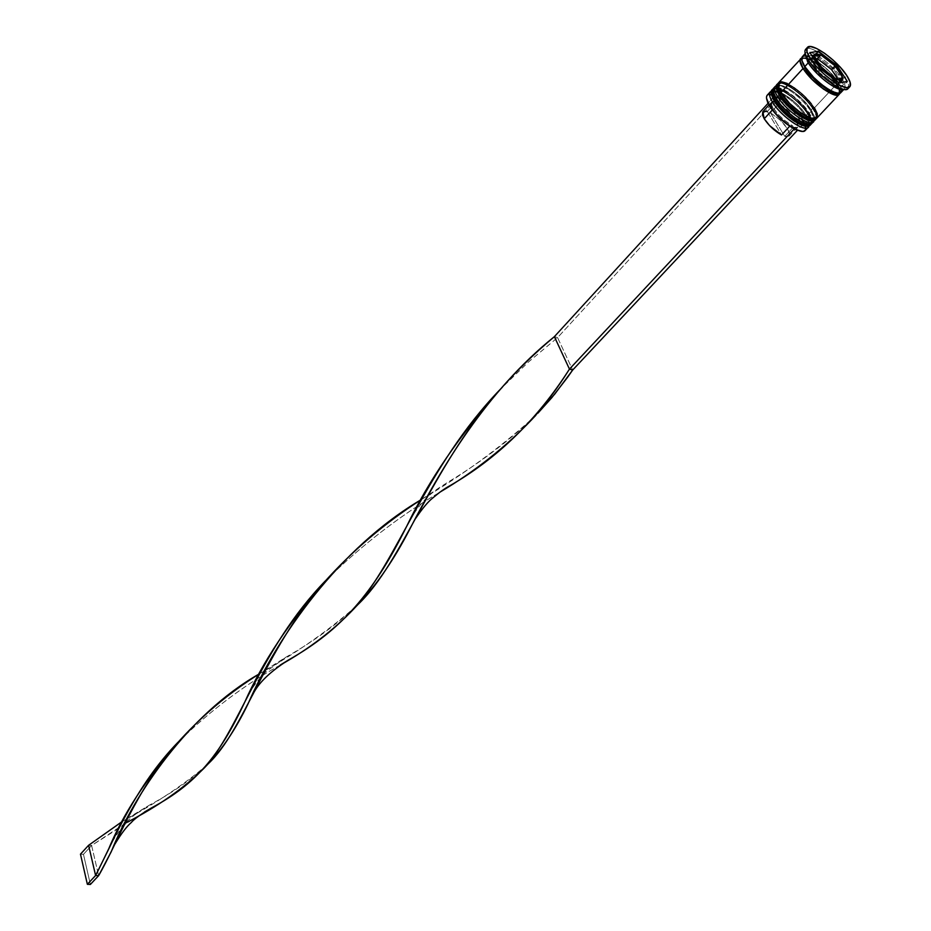 <?xml version="1.0" encoding="UTF-8"?>
<svg xmlns="http://www.w3.org/2000/svg" width="931" height="931" viewBox="0 0 931 931"><rect width="100%" height="100%" fill="white"/><g stroke="black" fill="none" stroke-linecap="round" stroke-linejoin="round"><path stroke-width="0.7" stroke-dasharray="4.66 3.49" d="M805.629 125.964L808.562 124.696L809.004 123.101L806.106 115.351L808.457 112.826L811.087 118.435L810.936 122.17L808.003 123.427L802.708 121.996L795.842 118.062L788.476 112.244L781.761 105.424L776.745 98.686C763.513 77.762 796.645 92.844 808.457 112.826C822.224 133.866 788.871 119.296 776.745 98.686L774.208 93.077L774.499 89.446L777.56 88.329L782.89 89.865L789.663 93.787L796.889 99.524L803.476 106.192L808.457 112.826C811.343 117.562 812.076 120.809 810.645 122.543L808.271 125.068C806.083 126.953 801.544 125.732 794.667 121.426C808.027 128.792 811.844 126.767 806.106 115.351L801.125 108.718L794.55 102.038L783.821 94.089L775.22 90.877L772.16 92.006L771.648 93.531M810.366 125.01C811.89 123.16 811.122 119.715 808.061 114.688C811.588 120.553 812.065 124.195 809.505 125.615M809.842 125.254C812.402 123.835 811.925 120.192 808.399 114.327C811.46 119.354 812.228 122.799 810.715 124.649M774.417 99.722C771.043 93.984 770.6 90.423 773.114 89.062C778.677 85.78 800.404 101.77 808.061 114.688L808.061 114.688C800.008 101.048 776.722 84.523 772.416 89.504M773.161 88.841C778.269 84.93 800.59 101.142 808.399 114.327C800.741 101.409 779.014 85.408 773.452 88.701M772.777 98.244L779.398 107.996M794.702 121.449L797.029 122.869M800.323 124.545L803.232 125.58M805.292 130.41C806.816 128.548 806.071 125.091 803.022 120.064L802.382 120.285C793.189 104.47 765.526 87.328 766.527 98.244L767.097 96.091L768.354 95.148L772.823 95.346L782.901 100.525L790.396 106.46L797.227 113.384L804.07 123.404L805.362 128.362L804.908 130.026L802.278 131.352C806.327 130.759 806.362 127.07 802.382 120.285L806.048 116.841L808.992 125.929L806.106 115.351C794.329 95.358 761.197 80.334 774.394 101.258L777.013 105.063M800.776 116.573C813.403 123.229 816.859 121.018 811.157 109.951L802.999 99.908L792.339 90.889L782.645 85.85L778.374 85.629L776.675 88.026M815.475 119.587C816.976 117.748 816.184 114.315 813.112 109.288C816.662 115.153 817.162 118.784 814.613 120.18M810.738 120.518L813.659 119.273L814.078 117.69L811.157 109.951L813.519 107.426C827.356 128.455 794.015 113.757 781.819 93.158L779.247 87.549L779.026 85.454L780.725 83.057L784.996 83.29L794.678 88.352L805.35 97.383L811.273 104.167L816.173 113.023L816.045 116.736L813.124 117.981L810.738 117.585L800.963 112.57L790.07 103.376L781.819 93.158C768.517 72.246 801.626 87.444 813.519 107.426C816.417 112.151 817.162 115.386 815.754 117.12C812.251 122.31 789.465 106.297 781.819 93.158L779.445 95.742L781.377 98.605M814.951 119.82C817.499 118.412 816.999 114.792 813.45 108.927C816.522 113.954 817.313 117.387 815.812 119.226M779.491 94.194C776.082 88.457 775.628 84.919 778.13 83.569C783.658 80.322 805.408 96.37 813.112 109.288L813.112 109.288C805.024 95.66 781.714 79.065 777.443 84.011M778.188 83.348C783.274 79.484 805.606 95.753 813.45 108.927C805.746 96.009 783.995 79.961 778.467 83.196M798.577 115.141L802.138 117.399M805.443 119.075L808.341 120.134M777.827 92.739L779.433 95.742C787.079 108.88 809.842 124.859 813.368 119.657C814.788 117.923 814.043 114.688 811.157 109.951C799.298 89.958 766.178 74.817 779.445 95.742L781.819 93.158L779.247 87.549L779.526 83.941L782.575 82.836L791.164 86.106L801.905 94.101L811.273 104.167L816.173 113.023L816.045 116.736L813.124 117.981L810.738 117.585L800.963 112.57L790.07 103.376L781.819 93.158C779.038 88.538 778.339 85.396 779.701 83.72C783.308 78.541 805.757 94.357 813.519 107.426L811.157 109.951L811.797 111.022C823.888 130.829 791.129 115.619 779.445 95.742C774.394 86.234 776.605 83.383 786.078 87.188C796.075 92.576 804.431 100.152 811.157 109.951C803.418 96.882 780.969 81.102 777.35 86.292C775.977 87.968 776.675 91.122 779.445 95.742L779.445 95.742M806.153 56.116L811.041 57.792L818.186 62.051L829.486 71.652L838.214 82.231L841.473 90.307L839.937 92.879L835.607 92.669L825.343 87.235L813.799 77.436L804.966 66.671C818.163 88.282 853.133 104.33 838.214 82.231C825.366 61.306 790.64 44.711 804.966 66.671L801.87 58.641L802.347 57.082L805.21 56.023M836.562 82.789C840.006 88.294 840.553 91.669 838.214 92.914C840.553 91.669 840.006 88.294 836.562 82.789C829.09 70.628 808.457 55.232 803.383 58.094C808.457 55.232 829.09 70.628 836.562 82.789M804.908 67.986C801.603 62.586 801.091 59.293 803.383 58.094C801.091 59.293 801.603 62.586 804.908 67.986M808.271 125.068C809.702 123.323 808.981 120.087 806.106 115.351L806.048 116.841C798.996 106.506 790.186 98.511 779.619 92.832L771.427 91.133C777.432 88.445 798.554 104.191 806.048 116.841L803.022 120.064L806.083 128.106M810.645 122.543C807.107 127.768 784.344 111.825 776.745 98.686L774.208 93.077L774.499 89.446L777.56 88.329L786.16 91.552L793.293 96.475L803.476 106.192L808.457 112.826L806.106 115.351L806.7 116.34C818.849 136.24 786.032 121.205 774.394 101.258L776.745 98.686L774.394 101.258C769.367 91.704 771.624 88.852 781.167 92.681C791.141 98.046 799.45 105.599 806.106 115.351C798.414 102.27 775.989 86.56 772.334 91.785C770.949 93.472 771.636 96.638 774.394 101.258M811.087 111.452L814.078 120.506L811.087 111.452L809.4 113.256L811.087 111.452C803.965 101.072 795.109 93.03 784.519 87.339L776.454 85.64C782.447 83.022 803.558 98.814 811.087 111.452M841.426 88.701L838.365 82.312L841.822 78.611C844.999 83.639 845.883 87.025 844.452 88.782L843.637 89.329C846.093 88.026 845.488 84.453 841.822 78.611L845.127 77.506L848.653 87.479M811.727 123.567C813.24 121.717 812.472 118.284 809.4 113.256C801.219 99.396 777.443 82.696 773.58 88.224M830.138 91.11L836.643 84.151L839.832 93.158L839.564 90.063L836.643 84.151L814.462 107.845L828.916 92.413M817.15 117.737L816.859 118.109C818.337 116.305 817.546 112.872 814.462 107.845C806.234 93.984 782.424 77.226 778.607 82.708M841.263 92.099L841.601 89.585M848.036 88.643C849.596 86.723 848.618 83.01 845.127 77.506L846.861 75.655L845.127 77.506C835.782 62.377 809.586 43.606 805.629 49.355M801.707 58.141C807.142 55.255 828.671 71.361 836.492 84.081L827.764 73.502L816.475 63.902L806.304 58.432L801.707 58.141M837.097 76.389L831.627 69.616L817.453 58.7L828.113 66.206L837.097 76.389L840.565 72.676L837.097 76.389L839.425 81.707L837.097 76.389M767.33 111.476L781.528 134.983L767.33 111.476L775.604 102.48L776.268 99.058L774.545 96.23L768.052 103.329L774.545 96.23L777.734 97.662L557.576 337.616L572.681 370.026L557.576 337.616L777.734 97.662L779.468 100.478L778.793 103.9L770.531 112.884L784.74 136.357L787.894 136.729L789.523 135.472L789.43 132.749L787.638 128.909L780.085 119.936L770.531 112.884L784.74 136.357L793.142 127.372L784.74 136.357L789.127 136.101C789.767 129.386 783.565 121.647 770.531 112.884L778.793 103.9C791.85 112.732 798.088 120.483 797.506 127.151L793.142 127.372C805.362 131.748 792.432 110.801 778.793 103.9L779.468 100.478C795.086 108.229 810.133 132.528 795.842 127.221L797.623 130.119L794.224 128.909L792.642 125.825L789.709 126.209L785.729 123.334L789.93 125.976L792.642 125.825C784.449 121.135 777.781 114.909 772.625 107.158L778.828 115.037L784.286 120.122L792.642 125.825L794.411 128.722L797.623 130.119L795.842 127.221L799.52 127.756L801.416 126.383L801.3 123.288L799.217 118.889L793.061 111.126L787.707 106.134L779.468 100.478L777.734 97.662L774.545 96.23L776.268 99.058L772.555 98.442L770.565 99.733L770.589 102.759L772.625 107.158L772.567 109.695L772.427 106.832C768.773 99.896 770.053 97.313 776.268 99.058L775.604 102.48C770.286 101.083 769.215 103.388 772.393 109.404L771.089 102.666L775.604 102.48L767.33 111.476L762.803 111.708M772.567 109.695L775.791 114.129L772.567 109.695M833.001 82.999L835.456 80.357L833.001 82.999L822.201 75.434L818.663 72.001L833.001 82.999L818.663 72.001L821.072 69.325L818.628 71.966L813.124 65.1L810.878 59.805C811.308 62.831 813.892 66.881 818.628 71.966L833.001 82.999M821.119 69.348L818.663 72.001L810.878 59.805L818.628 71.966L821.119 69.348M813.007 57.478L810.878 59.805L813.007 57.478L810.878 59.782L811.204 58.188L812.472 57.454L817.418 58.688L811.332 58.025L810.878 59.782L812.996 57.466M842.881 78.018L839.425 81.707L837.702 79.03L839.425 81.707L842.881 78.018L837.947 84.151L833.036 83.01L839.425 81.73L842.904 78.006M806.758 48.645C812.914 45.794 836.48 63.576 845.127 77.506L841.822 78.611C832.756 63.832 806.851 46.143 805.28 53.8L805.769 52.939C809.388 47.667 833.315 64.786 841.822 78.611L838.365 82.312C828.136 68.545 817.371 59.759 806.071 55.953L810.948 57.629L818.151 61.935L829.556 71.629L838.365 82.312L841.659 90.458M803.395 56.035L805.187 55.848L802.347 56.698M801.754 57.885L809.237 59.491L820.304 66.683L827.845 73.468L836.643 84.151C828.869 71.501 807.561 55.406 801.754 57.885M839.587 93.216L839.378 89.935L836.492 84.081M814.462 107.845L809.155 100.804L802.15 93.717L794.492 87.63L787.3 83.441M811.751 123.544L812.193 119.203L809.4 113.256L804.116 106.215L797.134 99.14L789.488 93.065L782.296 88.899L776.64 87.27L773.393 88.445M808.457 112.826L811.087 118.435L810.936 122.17L808.003 123.427L802.708 121.996L795.842 118.062L788.476 112.244L781.761 105.424L776.745 98.686C773.987 94.066 773.3 90.912 774.673 89.225C778.316 84.011 800.741 99.757 808.457 112.826M769.483 94.194C776.559 93.135 795.97 108.147 803.022 120.064C794.911 106.192 771.159 89.585 767.249 95.16M820.106 68.568L816.615 72.35L835.456 86.804L838.959 83.045L835.456 86.804L843.8 85.082L842.09 82.417L843.8 85.082L847.291 81.369L843.8 85.082L835.456 86.804L816.615 72.35L820.106 68.568M809.9 52.613L806.444 56.384L816.615 72.35L806.444 56.384L809.9 52.613M816.278 53.661L813.938 55.173L816.278 53.661M811.762 55.523L806.444 56.384L811.762 55.523M835.887 66.764L833.582 69.243L832.651 68.522L833.582 69.243L835.887 66.764M832.617 68.498L818.454 57.606L832.617 68.498M818.43 57.582L815.056 54.987L818.43 57.582M841.275 81.16L833.582 69.243L841.275 81.16M816.173 58.897L810.878 59.782L816.173 58.897M833.036 83.01L838.959 83.615L839.425 81.73L833.036 83.01L835.491 80.38L833.036 83.01M557.576 337.616L554.376 336.661L557.576 337.616L529.087 361.414L500.366 389.239L527.924 362.45L557.576 337.616M280.208 665.083C245.295 684.436 212.059 709.294 180.498 739.656L178.124 742.123C210.243 710.609 244.271 684.925 280.208 665.083M259.493 673.776C297.431 652.352 329.993 629.519 357.19 605.29C337.034 624.364 313.386 641.599 286.224 657.007L259.493 673.776M125.941 822.899L91.599 845.476L98.628 875.652L91.599 845.476L144.538 811.983M325.338 580.909C360.786 545.869 399.003 516.274 439.979 492.127C399.993 515.751 362.543 544.554 327.619 578.535L325.338 580.909M91.599 845.476L88.596 845.29L91.599 845.476L83.464 854.332L90.377 884.45L83.464 854.332L91.599 845.476M122.45 821.351C156.641 802.894 185.001 783.937 207.555 764.467C191.774 779.27 172.572 792.723 149.949 804.826L122.45 821.351M421.301 499.586C463.964 474.286 501.89 446.449 535.069 416.076C509.059 440.91 479.616 463.196 446.729 482.933L421.301 499.586M80.473 854.158L83.464 854.332L80.473 854.158M811.192 123.998C812.6 122.624 811.809 119.087 808.83 113.407C800.869 101.502 783.308 85.093 773.196 88.782M816.301 118.563C817.697 117.213 816.894 113.698 813.892 108.008C805.885 96.102 788.324 79.659 778.211 83.278M839.017 89.05L839.006 92.378C837.004 96.766 813.182 80.427 805.28 67.183C802.813 63.192 801.917 60.34 802.592 58.653L805.92 58.374M806.677 117.9L806.7 116.34M811.774 112.593L811.797 111.022M815.754 117.12L813.368 119.657M844.452 88.782L843.882 89.388M838.354 87.398L836.178 83.592C827.659 72.036 818.14 63.82 807.619 58.921M771.089 102.666L768.948 105.005M772.427 106.832L772.393 109.404M812.53 56.721L811.332 58.025M805.769 52.939L805.21 53.556M779.701 83.72L777.35 86.292M774.673 89.225L772.334 91.785M784.519 87.339L786.078 87.188M779.619 92.832L781.167 92.681M838.959 83.615L839.622 82.917M797.506 127.151L789.127 136.101M354.094 608.618L354.699 607.943M180.498 739.656L176.599 743.881M409.977 528.773L415.529 518.567M286.224 657.007L266.126 671.647C264.637 672.845 256.584 680.887 249.543 692.734M111.208 851.795L115.002 843.952M532.183 419.171L532.916 418.368M327.619 578.535L323.965 582.48M446.729 482.933C438.699 488.344 427.399 493.116 412.212 516.088M248.042 703.848L252.638 694.91M149.949 804.826C128.699 817.825 124.859 821.782 112.081 842.043"/><path stroke-width="1.4" d="M809.505 125.615C804.047 128.967 781.947 112.698 774.417 99.722L774.394 101.258C779.34 108.88 786.101 115.607 794.667 121.426L777.013 105.063M811.192 123.998L810.715 124.649C806.944 130.2 782.808 113.291 774.755 99.349C782.284 112.337 804.396 128.594 809.842 125.254M774.755 99.349L774.417 99.722C782.471 113.663 806.607 130.561 810.366 125.01C805.396 131.376 781.97 114.501 773.998 100.641L774.755 99.349C771.846 94.462 771.112 91.11 772.579 89.318L773.161 88.841C770.973 90.354 771.508 93.856 774.755 99.349M772.416 89.504L772.241 89.679C770.775 91.482 771.508 94.822 774.417 99.722M779.398 107.996L786.101 114.804L794.702 121.449M797.029 122.869L800.323 124.545M803.232 125.58L805.629 125.964M771.648 93.531L772.777 98.244M774.394 101.258L773.998 100.641C770.903 94.508 770.321 90.866 772.241 89.679L773.196 88.782M814.613 120.18C809.19 123.497 787.056 107.17 779.491 94.194L779.445 95.742C784.74 103.783 791.85 110.731 800.776 116.573M816.301 118.563L815.812 119.226C812.088 124.742 787.929 107.763 779.829 93.833C787.393 106.797 809.539 123.125 814.951 119.82M779.829 93.833L779.491 94.194C787.579 108.124 811.751 125.103 815.475 119.587C810.529 125.918 787.079 108.985 779.061 95.125L779.829 93.833C776.885 88.934 776.151 85.594 777.594 83.813L778.188 83.348C776 84.837 776.547 88.329 779.829 93.833M777.443 84.011L777.257 84.186C775.814 85.966 776.547 89.306 779.491 94.194M781.377 98.605L787.684 105.948L798.577 115.141M802.138 117.399L805.443 119.075M808.341 120.134L810.738 120.518M776.675 88.026L777.827 92.739M779.433 95.742L777.455 96.405L779.433 95.742L779.061 95.125C775.942 89.004 775.337 85.361 777.257 84.186L778.211 83.278M837.609 93.1C831.814 94.869 811.972 79.67 804.908 67.986L803.232 68.557C799.741 62.819 799.229 59.351 801.707 58.141L800.16 60.515L800.439 62.691L803.232 68.557L804.908 67.986C813.415 79.798 823.016 88.014 833.722 92.623M806.083 128.106C805.78 131.993 802.243 132.377 795.47 129.234C784.891 123.404 776.198 115.397 769.378 105.215L769.367 105.727C776.058 115.712 784.589 123.567 794.958 129.281L802.266 131.352L796.319 129.909L785.345 123.032L777.885 116.34L771.683 109.148L767.703 102.596L766.527 98.244L769.378 105.215C777.373 119.156 801.486 135.996 805.292 130.41L808.341 127.175C804.559 132.737 780.422 115.863 772.404 101.921C781.179 117.213 807.945 134.658 808.992 125.929L808.341 127.175M774.371 101.258L772.404 101.921L769.378 105.215L772.404 101.921C769.495 97.022 768.773 93.682 770.24 91.878L771.427 91.133C768.575 92.332 768.901 95.928 772.404 101.921L774.371 101.258M775.255 86.385L776.454 85.64C773.591 86.816 773.929 90.412 777.455 96.405C774.534 91.517 773.789 88.177 775.255 86.385L773.58 88.224C772.113 90.016 772.846 93.356 775.767 98.255L777.455 96.405C786.299 111.708 813.112 129.246 814.078 120.506L813.426 121.763C809.691 127.291 785.531 110.347 777.455 96.405L775.767 98.255C783.832 112.186 807.968 129.106 811.727 123.567L813.426 121.763M848.653 87.479C847.745 90.249 844.289 90.214 838.272 87.363C826.46 80.799 816.487 71.734 808.376 60.154L808.259 62.819C815.661 73.374 824.738 81.649 835.526 87.619L843.637 89.329C838.4 92.425 816.103 75.76 808.259 62.819L804.803 66.59C813.159 80.497 837.446 97.802 840.972 92.483L838.249 93.309L835.735 92.844L829.172 89.807L821.433 84.407L813.717 77.471L804.803 66.59L808.259 62.819L805.28 53.8L807.619 61.749L808.259 62.819L808.376 60.154C817.569 75.376 844.219 94.427 848.036 88.643L849.759 86.804M800.625 58.572C799.24 60.294 800.055 63.587 803.069 68.475L811.983 79.356L823.632 89.236L833.99 94.706L838.365 94.915L839.832 93.158L839.227 94.334C835.689 99.675 811.413 82.382 803.069 68.475L780.841 92.716C788.953 106.646 813.124 123.637 816.836 118.132L814.055 119.052L811.518 118.633L801.16 113.326L789.604 103.562L780.841 92.716L803.069 68.475L799.962 60.364L801.754 57.885L778.607 82.708C777.152 84.488 777.897 87.828 780.841 92.716L778.118 86.781L778.421 82.94L781.656 81.788L787.3 83.441M828.916 92.413L830.138 91.11M841.601 89.585L841.426 88.701M810.11 58.257L808.376 60.154L810.11 58.257L816.126 66.113L824.086 74.143L832.745 81.078L840.751 85.827L846.838 87.665L850.108 86.35L850.096 82.126L846.861 75.655C850.364 81.16 851.341 84.872 849.782 86.781C845.988 92.553 819.327 73.479 810.11 58.257C806.781 52.916 805.862 49.32 807.352 47.469C811.285 41.732 837.493 60.527 846.861 75.655L840.891 67.94L833.105 60.108L824.645 53.311L816.766 48.563L810.622 46.585L807.165 47.702L806.979 51.787L810.11 58.257M831.627 69.616L835.084 65.903L840.565 72.676L842.904 77.983L842.45 79.891L836.538 79.263L835.491 80.38L836.538 79.263L841.438 80.415L842.648 79.635L842.904 78.006L836.538 79.263L842.904 78.006L838.144 69.36L835.084 65.903L842.904 77.983L835.084 65.903L831.627 69.616L817.453 58.7L820.886 54.964L835.049 65.868L831.604 69.581L817.453 58.7L820.886 54.964L835.049 65.868L827.88 59.409L820.886 54.964L835.049 65.868L831.604 69.581L837.702 79.03L831.627 69.616M762.815 111.697L762.477 114.92L764.235 118.761L772.311 109.986L764.235 118.761C768.645 125.476 774.417 130.875 781.528 134.983L789.709 126.209L781.528 134.983L769.576 125.592L764.235 118.761L762.803 111.708L768.948 105.005M775.791 114.129L785.729 123.334L775.791 114.129M767.33 111.476L763.094 111.441M836.504 79.251L822.154 68.231L821.119 69.348L822.154 68.231L829.44 74.783L836.504 79.251L822.154 68.231L836.504 79.251L835.456 80.357L836.504 79.251M821.072 69.325L822.12 68.196C817.371 63.099 814.776 59.049 814.334 56.035L813.007 57.478L814.788 54.254L820.863 54.941L817.418 58.688L816.173 58.897L817.418 58.688L820.863 54.941L815.917 53.707L814.648 54.429L814.334 56.011L816.603 61.33L822.12 68.196L814.334 56.035L820.863 54.941L814.334 56.011L813.007 57.478L814.334 56.011L822.12 68.196L821.072 69.325M836.538 84.162C851.306 106.157 816.371 90.121 803.232 68.557L812.053 79.321L823.598 89.108L833.862 94.531L838.191 94.741L839.587 93.216M838.959 83.045L820.106 68.568L809.9 52.613L818.489 51.252L837.027 65.531L847.291 81.369L838.959 83.045L820.106 68.568L809.9 52.613L818.489 51.252L816.278 53.661L818.489 51.252L837.027 65.531L835.887 66.764L837.027 65.531L847.291 81.369L838.959 83.045M807.34 47.481L805.629 49.355C804.14 51.217 805.047 54.813 808.376 60.154L807.654 58.99C804.361 53.207 804.058 49.762 806.758 48.645M806.071 55.953L805.187 55.848L806.071 55.953M805.21 53.556L802.347 56.698C800.951 58.409 801.777 61.702 804.803 66.59L801.963 60.678L802.161 56.919L803.395 56.035M841.263 92.099L841.659 90.458M805.21 56.023L806.153 56.116M817.15 117.737L817.278 113.791L814.462 107.845M773.393 88.445L773.079 92.297L775.767 98.255L781.097 105.401L788.22 112.639L796.04 118.819L803.325 122.985L808.934 124.498L811.751 123.544M770.24 91.878L767.249 95.16C765.771 96.964 766.481 100.327 769.378 105.215L769.169 104.854C765.515 98.349 765.619 94.799 769.483 94.194M813.938 55.173L811.762 55.523L813.938 55.173M842.09 82.417L841.275 81.16L842.09 82.417M794.224 128.909L569.458 369.107L554.376 336.661L768.052 103.329L554.376 336.661C486.098 391.497 440.991 468.584 409.977 528.773C393.848 560.031 376.252 585.541 357.19 605.29L357.83 604.65C403.344 561.358 428.912 471.563 498.329 391.567C515.367 371.981 534.045 353.675 554.376 336.661L569.458 369.107L794.224 128.909M797.402 130.352L572.681 370.026L569.458 369.107C557.716 387.82 545.287 404.496 532.183 419.171C505.638 447.101 474.903 471.423 439.979 492.127L449.557 485.924C497.503 458.308 537.478 419.369 569.458 369.107L572.681 370.026L567.573 377.299L551.792 397.688L537.932 413.143L554.841 393.988L572.681 370.026L797.402 130.352M500.366 389.239C425.444 466.745 397.328 562.103 354.094 608.618C333.659 630.136 309.022 648.954 280.208 665.083L288.668 659.881C341.77 629.763 373.308 593.222 406.544 526.585C428.539 480.71 459.821 434.928 500.366 389.239M178.124 742.123C135.181 786.23 113.186 841.263 95.602 875.512L98.628 875.652C116.934 844.289 135.577 790.943 175.878 744.719C200.747 716.649 228.619 693.001 259.493 673.776C187.771 714.449 133.517 795.574 111.208 851.795L98.628 875.652L90.377 884.45L98.628 875.652L95.602 875.512L108.124 850.247C122.496 815.091 145.83 779.049 178.124 742.123M144.538 811.983L152.056 807.596C195.847 784.042 219.251 756.403 244.806 701.997C262.554 662.057 289.39 621.699 325.338 580.909C259.993 648.383 238.72 730.94 204.366 767.889C184.187 788.068 158.037 806.397 125.941 822.899M88.596 845.29L122.45 821.351L88.596 845.29L95.602 875.512L87.363 884.31L95.602 875.512L88.596 845.29L80.473 854.158L88.596 845.29M207.555 764.467L208.09 763.932C244.457 729.753 263.042 652.934 323.173 583.4C352.186 550.826 384.887 522.885 421.301 499.586C339.047 548.068 277.007 637.118 248.042 703.848C235.846 728.996 222.346 749.211 207.555 764.467M90.377 884.45L87.363 884.31L80.473 854.158L87.363 884.31L90.377 884.45M838.272 87.363L835.526 87.619M839.203 94.357L816.836 118.132M843.882 89.388L840.972 92.483M807.619 58.921L805.92 58.374M814.765 54.277L812.53 56.721M838.354 87.398L839.017 89.05M807.654 58.99L807.619 61.749M839.622 82.917L842.45 79.891M502.496 387.005L498.329 391.567M354.699 607.943L357.83 604.65M176.599 743.881L175.878 744.719M415.529 518.567C422.569 508.233 428.341 501.344 432.857 497.899C439.257 492.441 444.82 488.438 449.557 485.924M249.543 692.734L244.806 701.997M115.002 843.952C121.367 833.478 126.756 826.379 131.143 822.655C134.169 819.012 141.14 813.997 152.056 807.596M532.916 418.368L535.837 415.296M323.965 582.48L323.173 583.4M204.878 767.319L208.09 763.932M412.212 516.088L406.544 526.585M252.638 694.91C258.05 683.296 270.06 671.612 288.668 659.881M112.081 842.043L108.124 850.247"/></g></svg>
